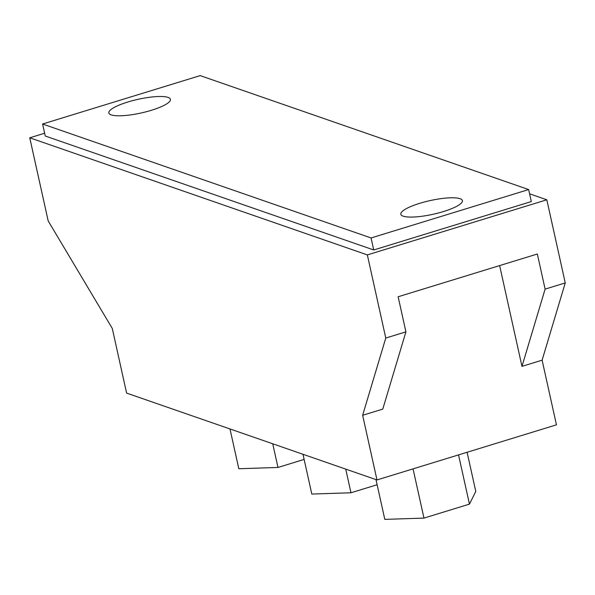 <?xml version="1.0" encoding="UTF-8"?>
<svg xmlns="http://www.w3.org/2000/svg" width="595" height="595" viewBox="0 0 595 595"><rect width="100%" height="100%" fill="white"/><g stroke="black" fill="none" stroke-linecap="round" stroke-linejoin="round"><path stroke-width="0.89" d="M460.061 198.693A31.535 6.999 -12.5 0 0 424.823 201.876A31.535 6.999 -12.5 0 0 400.822 214.252A31.535 6.999 -12.5 0 0 403.157 216.163A31.535 6.999 -12.5 0 0 438.403 212.988A31.535 6.999 -12.5 0 0 462.397 200.604A31.535 6.999 -12.5 0 0 460.061 198.693M168.088 97.409A31.535 6.999 -12.5 0 0 132.841 100.585A31.535 6.999 -12.5 0 0 108.848 112.968A31.535 6.999 -12.5 0 0 111.183 114.88A31.535 6.999 -12.5 0 0 146.422 111.704A31.535 6.999 -12.5 0 0 170.423 99.32A31.535 6.999 -12.5 0 0 168.088 97.409M529.595 193.821L546.82 199.794L565.25 282.93L542.112 360.168L556.451 424.83L376.977 479.949L126.609 393.094L112.277 328.433L48.18 220.931L29.75 137.795L367.346 254.905L385.776 338.042L362.645 415.288L382.778 409.1L405.916 331.861L385.776 338.042M546.82 199.794L367.346 254.905M44.64 133.228L29.75 137.795M373.727 249.967L531.313 201.571L528.65 189.56L200.18 75.617L42.595 124.013L45.257 136.017L373.727 249.967L371.064 237.955L528.65 189.56M565.25 282.93L545.117 289.111L521.979 366.356L542.112 360.168M545.117 289.111L537.33 254.013L398.137 296.756L405.916 331.861M376.977 479.949L362.645 415.288M499.636 265.586L521.979 366.356M42.595 124.013L371.064 237.955M304.127 459.422L277.984 467.454L238.811 468.741L229.99 428.958M277.984 467.454L272.733 443.788M377.118 484.747L350.976 492.772L311.81 494.058L302.989 454.282M350.976 492.772L345.732 469.105M467.097 452.274L475.784 491.44L469.462 504.121L423.967 518.096L384.801 519.383L375.981 479.6M469.462 504.121L458.544 454.9M423.967 518.096L413.056 468.867"/></g></svg>
